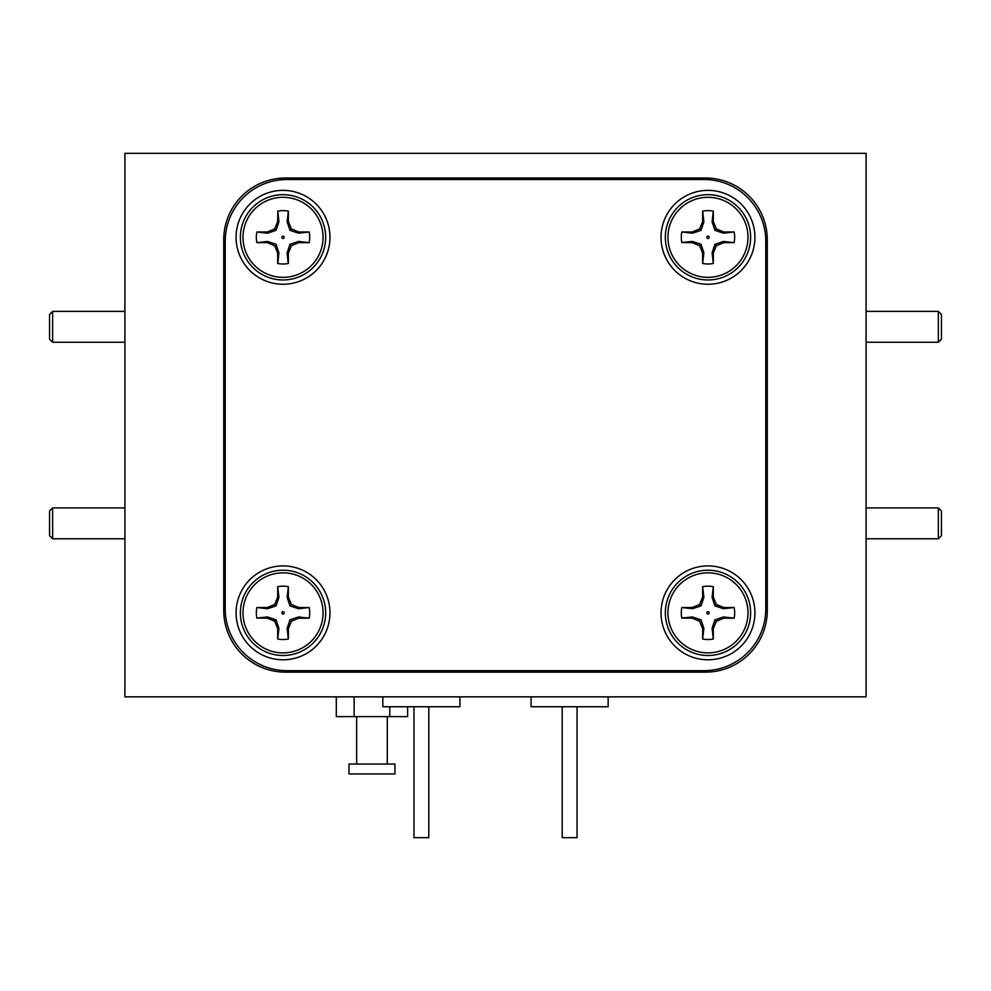 <?xml version="1.0" encoding="UTF-8"?>
<svg xmlns="http://www.w3.org/2000/svg" width="991" height="991" viewBox="0 0 991 991"><rect width="100%" height="100%" fill="white"/><g stroke="black" fill="none" stroke-linecap="round" stroke-linejoin="round"><path stroke-width="1.49" d="M256.88 231.981L267.533 233.207L276.055 230.346L278.917 221.823L277.839 211.145L277.691 221.575L274.643 228.933L267.285 231.981L256.88 231.981A26.683 26.683 0 0 0 256.88 242.659L267.285 242.659L274.643 245.706L277.691 253.064L277.691 263.457A26.683 26.683 0 0 0 288.356 263.457L288.356 253.064L291.404 245.706L298.762 242.659L309.167 242.659A26.683 26.683 0 0 0 309.167 231.981L298.762 231.981L291.404 228.933L288.356 221.575L288.356 211.17A26.683 26.683 0 0 0 277.691 211.17M288.356 211.17L287.13 221.823L289.991 230.346L298.526 233.207L309.167 231.981M281.853 237.32A1.177 1.177 0 0 1 283.03 236.143A1.177 1.177 0 0 1 284.206 237.32A1.177 1.177 0 0 1 283.03 238.497A1.177 1.177 0 0 1 281.853 237.32M309.167 242.659L298.526 241.432L289.991 244.281L287.13 252.816L288.208 263.495A26.683 26.683 0 0 1 277.839 263.495L278.917 252.816L276.055 244.281L267.533 241.432L256.88 242.659M323.054 237.32A40.024 40.024 0 0 1 283.03 277.344A40.024 40.024 0 0 1 243.006 237.32A40.024 40.024 0 0 1 283.03 197.296A40.024 40.024 0 0 1 323.054 237.32M747.994 237.32A40.024 40.024 0 0 1 707.97 277.344A40.024 40.024 0 0 1 667.946 237.32A40.024 40.024 0 0 1 707.97 197.296A40.024 40.024 0 0 1 747.994 237.32M702.644 263.457L703.87 252.816L701.009 244.281L692.474 241.432L681.796 242.498L692.238 242.659L699.596 245.706L702.644 253.064L702.644 263.457A26.683 26.683 0 0 0 713.309 263.457L713.309 253.064L716.357 245.706L723.715 242.659L734.12 242.659A26.683 26.683 0 0 0 734.12 231.981L723.715 231.981L716.357 228.933L713.309 221.575L713.309 211.17A26.683 26.683 0 0 0 702.644 211.17L702.644 221.575L699.596 228.933L692.238 231.981L681.833 231.981A26.683 26.683 0 0 0 681.833 242.659M681.833 231.981L692.474 233.207L701.009 230.346L703.87 221.823L702.644 211.17M713.309 211.17L712.083 221.823L714.945 230.346L723.467 233.207L734.12 231.981M706.794 237.32A1.177 1.177 0 0 1 707.97 236.143A1.177 1.177 0 0 1 709.147 237.32A1.177 1.177 0 0 1 707.97 238.497A1.177 1.177 0 0 1 706.794 237.32M747.994 612.859A40.024 40.024 0 0 1 707.97 652.883A40.024 40.024 0 0 1 667.946 612.859A40.024 40.024 0 0 1 707.97 572.835A40.024 40.024 0 0 1 747.994 612.859M702.644 638.997L703.87 628.356L701.009 619.821L692.474 616.959L681.796 618.037L692.238 618.186L699.596 621.233L702.644 628.591L702.644 638.997A26.683 26.683 0 0 0 713.309 638.997L713.309 628.591L716.357 621.233L723.715 618.186L734.12 618.186A26.683 26.683 0 0 0 734.12 607.52L723.715 607.52L716.357 604.473L713.309 597.115L713.309 586.709A26.683 26.683 0 0 0 702.644 586.709L702.644 597.115L699.596 604.473L692.238 607.52L681.833 607.52A26.683 26.683 0 0 0 681.833 618.186M681.833 607.52L692.474 608.747L701.009 605.885L703.87 597.362L702.644 586.709M713.309 586.709L712.083 597.362L714.945 605.885L723.467 608.747L734.12 607.52M706.794 612.859A1.177 1.177 0 0 1 707.97 611.682A1.177 1.177 0 0 1 709.147 612.859A1.177 1.177 0 0 1 707.97 614.036A1.177 1.177 0 0 1 706.794 612.859M323.054 612.859A40.024 40.024 0 0 1 283.03 652.883A40.024 40.024 0 0 1 243.006 612.859A40.024 40.024 0 0 1 283.03 572.835A40.024 40.024 0 0 1 323.054 612.859M277.691 638.997L278.917 628.356L276.055 619.821L267.533 616.959L256.855 618.037L267.285 618.186L274.643 621.233L277.691 628.591L277.691 638.997A26.683 26.683 0 0 0 288.356 638.997L288.356 628.591L291.404 621.233L298.762 618.186L309.167 618.186A26.683 26.683 0 0 0 309.167 607.52L298.762 607.52L291.404 604.473L288.356 597.115L288.356 586.709A26.683 26.683 0 0 0 277.691 586.709L277.691 597.115L274.643 604.473L267.285 607.52L256.88 607.52A26.683 26.683 0 0 0 256.88 618.186M256.88 607.52L267.533 608.747L276.055 605.885L278.917 597.362L277.691 586.709M288.356 586.709L287.13 597.362L289.991 605.885L298.526 608.747L309.167 607.52M281.853 612.859A1.177 1.177 0 0 1 283.03 611.682A1.177 1.177 0 0 1 284.206 612.859A1.177 1.177 0 0 1 283.03 614.036A1.177 1.177 0 0 1 281.853 612.859M562.207 706.744L562.207 837.68L577.035 837.68L577.035 706.744M531.077 696.859L531.077 706.744L608.164 706.744L608.164 696.859M428.793 706.744L428.793 837.68L413.965 837.68L413.965 706.744M459.923 696.859L459.923 706.744L382.836 706.744L382.836 696.859M941.45 314.469L941.45 339.17L938.366 342.254L938.366 311.372L941.45 314.469M866.097 342.254L938.366 342.254M866.097 311.372L938.366 311.372M52.634 538.794L49.55 535.71L49.55 510.997L52.634 507.912L52.634 538.794L124.903 538.794M52.634 507.912L124.903 507.912M394.951 764.061L348.993 764.061L348.993 773.946L394.951 773.946L394.951 764.061M356.649 716.617L356.649 764.061M387.283 716.617L387.283 764.061M866.097 538.794L938.366 538.794L938.366 507.912L866.097 507.912M938.366 507.912L941.45 510.997L941.45 535.71L938.366 538.794M52.634 342.254L49.55 339.17L49.55 314.469L52.634 311.372L52.634 342.254L124.903 342.254M52.634 311.372L124.903 311.372M283.03 190.371A46.936 46.936 0 0 0 236.081 237.32A46.936 46.936 0 0 0 283.03 284.256A46.936 46.936 0 0 0 329.966 237.32A46.936 46.936 0 0 0 283.03 190.371M283.03 279.97A42.65 42.65 0 0 1 240.379 237.32A42.65 42.65 0 0 1 283.03 194.67A42.65 42.65 0 0 1 325.667 237.32A42.65 42.65 0 0 1 283.03 279.97M707.97 190.371A46.936 46.936 0 0 0 661.034 237.32A46.936 46.936 0 0 0 707.97 284.256A46.936 46.936 0 0 0 754.919 237.32A46.936 46.936 0 0 0 707.97 190.371M707.97 279.97A42.65 42.65 0 0 1 665.333 237.32A42.65 42.65 0 0 1 707.97 194.67A42.65 42.65 0 0 1 750.621 237.32A42.65 42.65 0 0 1 707.97 279.97M707.97 565.911A46.936 46.936 0 0 0 661.034 612.859A46.936 46.936 0 0 0 707.97 659.795A46.936 46.936 0 0 0 754.919 612.859A46.936 46.936 0 0 0 707.97 565.911M707.97 655.497A42.65 42.65 0 0 1 665.333 612.859A42.65 42.65 0 0 1 707.97 570.209A42.65 42.65 0 0 1 750.621 612.859A42.65 42.65 0 0 1 707.97 655.497M283.03 565.911A46.936 46.936 0 0 0 236.081 612.859A46.936 46.936 0 0 0 283.03 659.795A46.936 46.936 0 0 0 329.966 612.859A46.936 46.936 0 0 0 283.03 565.911M283.03 655.497A42.65 42.65 0 0 1 240.379 612.859A42.65 42.65 0 0 1 283.03 570.209A42.65 42.65 0 0 1 325.667 612.859A42.65 42.65 0 0 1 283.03 655.497M225.217 241.271L225.217 608.908A61.764 61.764 0 0 0 286.981 670.672L704.019 670.672A61.764 61.764 0 0 0 765.783 608.908L765.783 241.271A61.764 61.764 0 0 0 704.019 179.507L286.981 179.507A61.764 61.764 0 0 0 225.217 241.271M407.623 706.744L407.623 716.617L336.308 716.617L336.308 696.859M354.134 696.859L354.134 716.617M389.797 706.744L389.797 716.617M705.505 178.021L285.495 178.021A61.764 61.764 0 0 0 223.731 239.785L223.731 610.382A61.764 61.764 0 0 0 285.495 672.146L705.505 672.146A61.764 61.764 0 0 0 767.269 610.382L767.269 239.785A61.764 61.764 0 0 0 705.505 178.021M866.097 153.32L124.903 153.32L124.903 696.859L866.097 696.859L866.097 153.32M309.167 618.186L298.526 616.959L289.991 619.821L287.13 628.356L288.356 638.997M287.13 628.356L288.356 628.591M289.991 619.821L291.404 621.233M298.526 616.959L298.762 618.186M298.526 608.747L298.762 607.52M289.991 605.885L291.404 604.473M287.13 597.362L288.356 597.115M278.917 597.362L277.691 597.115M276.055 605.885L274.643 604.473M267.533 608.747L267.285 607.52M267.533 616.959L267.285 618.186M276.055 619.821L274.643 621.233M278.917 628.356L277.691 628.591M734.12 618.186L723.467 616.959L714.945 619.821L712.083 628.356L713.309 638.997M712.083 628.356L713.309 628.591M714.945 619.821L716.357 621.233M723.467 616.959L723.715 618.186M723.467 608.747L723.715 607.52M714.945 605.885L716.357 604.473M712.083 597.362L713.309 597.115M703.87 597.362L702.644 597.115M701.009 605.885L699.596 604.473M692.474 608.747L692.238 607.52M692.474 616.959L692.238 618.186M701.009 619.821L699.596 621.233M703.87 628.356L702.644 628.591M734.12 242.659L723.467 241.432L714.945 244.281L712.083 252.816L713.309 263.457M712.083 252.816L713.309 253.064M714.945 244.281L716.357 245.706M723.467 241.432L723.715 242.659M723.467 233.207L723.715 231.981M714.945 230.346L716.357 228.933M712.083 221.823L713.309 221.575M703.87 221.823L702.644 221.575M701.009 230.346L699.596 228.933M692.474 233.207L692.238 231.981M692.474 241.432L692.238 242.659M701.009 244.281L699.596 245.706M703.87 252.816L702.644 253.064M278.917 252.816L277.691 253.064M276.055 244.281L274.643 245.706M267.533 241.432L267.285 242.659M298.526 241.432L298.762 242.659M289.991 244.281L291.404 245.706M287.13 252.816L288.356 253.064M287.13 221.823L288.356 221.575M289.991 230.346L291.404 228.933M298.526 233.207L298.762 231.981M267.533 233.207L267.285 231.981M276.055 230.346L274.643 228.933M278.917 221.823L277.691 221.575"/></g></svg>
